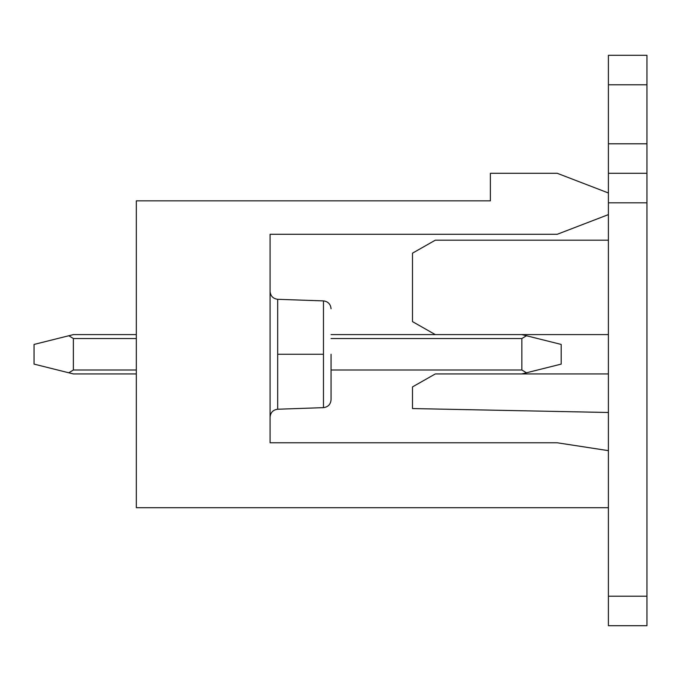 <?xml version="1.0" encoding="UTF-8"?>
<svg xmlns="http://www.w3.org/2000/svg" width="681" height="681" viewBox="0 0 681 681"><rect width="100%" height="100%" fill="white"/><g stroke="black" fill="none" stroke-linecap="round" stroke-linejoin="round"><path stroke-width="1.02" d="M136.328 507.694L136.328 200.844L136.328 507.694L608.397 507.694L136.328 507.694M608.397 214.617L557.254 234.281L608.397 214.617M557.254 173.306L608.397 192.978L557.254 173.306L490.38 173.306L490.38 200.844L136.328 200.844L490.38 200.844L490.38 173.306L557.254 173.306M270.085 334.601L270.085 373.937M270.085 442.778L557.254 442.778L270.085 442.778L270.085 234.281L557.254 234.281L270.085 234.281M608.397 450.652L557.254 442.778L608.397 450.652M323.466 354.265L323.466 407.638L323.466 354.265L277.678 354.265L277.678 409.238L277.678 299.3L277.678 354.265L323.466 354.265L323.466 300.9L323.466 407.638L323.466 354.265M331.06 354.265L331.06 399.781L331.06 354.265M277.678 354.265L277.678 409.238L277.678 354.265M34.05 364.105L34.05 344.433L34.05 364.105L68.781 372.788L73.386 370.004L136.328 370.004L73.386 370.004L73.386 338.534L73.386 370.004L68.781 372.788L34.05 364.105M521.85 370.004L521.85 338.534L331.06 338.534L521.85 338.534L521.85 370.004L526.464 372.788L561.195 364.105L561.195 344.433L561.195 364.105L521.85 373.937L526.464 372.788L521.85 370.004L331.06 370.004L521.85 370.004M136.328 338.534L73.386 338.534L68.781 335.75L34.05 344.433L73.386 334.601L136.328 334.601L73.386 334.601L68.781 335.75L73.386 338.534L136.328 338.534M435.304 373.937L608.397 373.937L435.304 373.937L412.49 386.919L435.304 373.937M136.328 373.937L73.386 373.937L68.781 372.788L73.386 373.937L136.328 373.937M331.06 334.601L435.304 334.601L331.06 334.601M561.195 344.433L526.464 335.75L521.85 338.534L526.464 335.75L561.195 344.433M521.85 334.601L526.464 335.75L521.85 334.601M412.49 321.619L412.49 253.17L435.304 240.189L608.397 240.189L435.304 240.189L412.49 253.17L412.49 321.619L435.304 334.601L412.49 321.619M608.397 625.703L608.397 55.297L646.95 55.297L646.95 84.793L608.397 84.793L608.397 143.802L646.95 143.802L646.95 84.793L646.95 202.81L608.397 202.81L608.397 596.207L646.95 596.207L646.95 202.81L646.95 625.703L608.397 625.703L646.95 625.703L646.95 596.207L608.397 596.207L608.397 625.703M608.397 412.49L412.49 408.557L412.49 386.919L412.49 408.557L608.397 412.49M608.397 334.601L435.304 334.601L608.397 334.601M646.95 202.81L646.95 173.306L608.397 173.306L608.397 202.81L646.95 202.81M646.95 173.306L646.95 143.802L608.397 143.802L608.397 173.306L646.95 173.306M646.95 84.793L646.95 55.297L608.397 55.297L608.397 84.793L646.95 84.793M331.06 308.757C330.6 304.135 328.072 301.513 323.466 300.9L277.678 299.3C273.072 298.678 270.536 296.056 270.085 291.434M331.06 399.781C330.6 404.403 328.072 407.025 323.466 407.638L277.678 409.238C273.072 409.86 270.536 412.482 270.085 417.104"/></g></svg>
